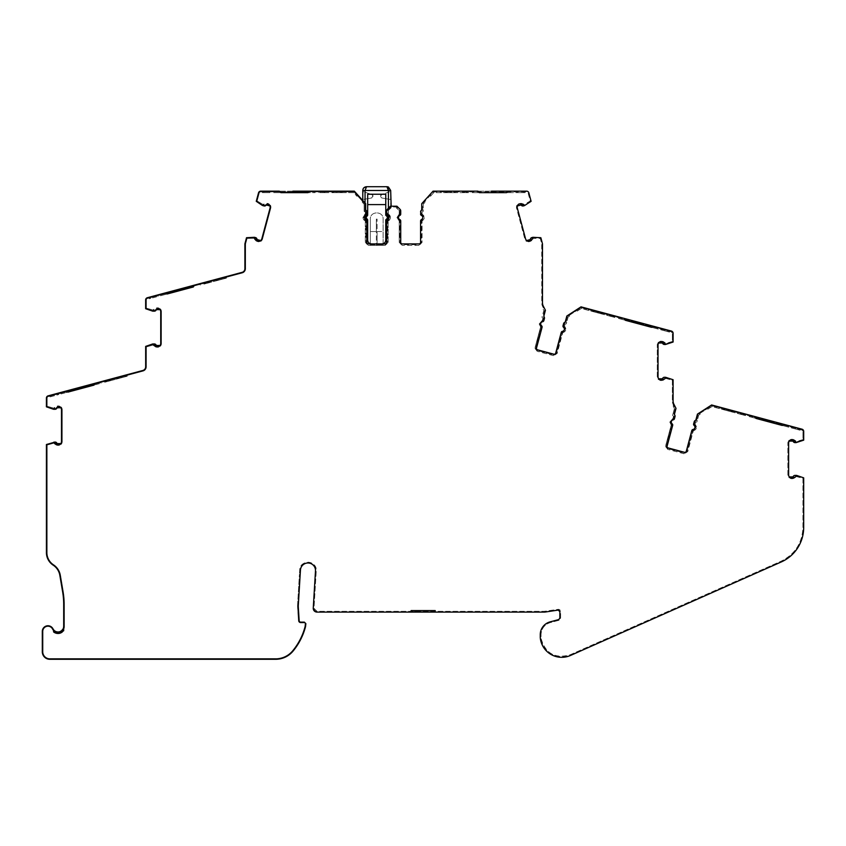 <?xml version="1.0" encoding="UTF-8"?>
<svg xmlns="http://www.w3.org/2000/svg" width="846" height="846" viewBox="0 0 846 846"><rect width="100%" height="100%" fill="white"/><g stroke="black" fill="none" stroke-linecap="round" stroke-linejoin="round"><path stroke-width="0.63" stroke-dasharray="4.23 3.17" d="M388.409 190.477L390.672 190.477L390.672 208.105L388.409 210.368L390.672 208.105L390.418 206.223L391.169 206.223L391.169 207.735L388.377 210.4L388.409 190.477L365.049 190.477L365.049 211.415A0.751 0.751 0 0 0 364.129 211.352L365.303 211.976L364.129 211.352L364.129 204.256L364.129 211.352L364.129 204.256L362.289 202.215L362.289 199.963L365.641 203.675L365.641 209.998L365.641 203.675L365.049 203.019L365.049 211.415L364.129 211.352L364.129 204.256L362.289 202.215L362.289 199.963L365.641 203.675L365.641 209.998A2.263 2.263 0 0 1 366.804 211.976L366.804 214.08A1.512 1.512 0 0 1 365.906 215.466A2.263 2.263 0 0 0 364.552 217.538A2.263 2.263 0 0 1 365.906 215.466A2.263 2.263 0 0 0 365.906 219.6A1.512 1.512 0 0 1 366.804 220.986L366.804 242.4A1.512 1.512 0 0 0 368.317 243.912A1.512 1.512 0 0 1 366.804 242.4A1.512 1.512 0 0 0 368.317 243.912L382.001 243.912C384.285 243.69 385.543 242.432 385.765 240.148L385.765 219.791L385.765 240.148A3.765 3.765 0 0 1 385.48 241.586M391.169 206.223L391.169 207.735L388.409 210.368L388.409 208.232L390.418 206.223L387.32 209.332L390.418 206.223L396.954 206.223L396.203 206.223L396.203 207.735L396.203 206.223L396.954 206.223L400.063 209.332A2.263 2.263 0 0 1 400.729 210.929L400.729 214.08A1.512 1.512 0 0 1 399.82 215.466A2.263 2.263 0 0 0 398.466 217.538A2.263 2.263 0 0 1 399.82 215.466A2.263 2.263 0 0 0 399.82 219.6A1.512 1.512 0 0 1 400.729 220.986L400.729 242.4A1.512 1.512 0 0 0 402.231 243.912A1.512 1.512 0 0 1 400.729 242.4A1.512 1.512 0 0 0 402.231 243.912L419.056 243.912A1.512 1.512 0 0 0 420.568 242.4A1.512 1.512 0 0 1 419.056 243.912A1.512 1.512 0 0 0 420.568 242.4L420.568 220.986A1.512 1.512 0 0 1 421.477 219.6A2.263 2.263 0 0 0 421.477 215.466A1.512 1.512 0 0 1 420.568 214.08L421.477 215.466A2.263 2.263 0 0 1 421.477 219.6A1.512 1.512 0 0 0 420.568 220.986M532.737 238.91L533.35 237.187L540.848 237.715L542.413 243.542A2.263 2.263 0 0 1 542.487 244.134L542.487 302.731A7.54 7.54 0 0 0 543.143 305.808L542.561 307.997L543.809 310.44L541.969 317.303L542.942 318.212L541.969 317.303L543.809 310.44L542.561 307.997L543.143 305.829L545.416 310.271L543.777 316.383A2.263 2.263 0 0 1 544.401 318.593L543.851 320.623A1.512 1.512 0 0 1 542.624 321.723A2.263 2.263 0 0 0 540.7 323.965A2.263 2.263 0 0 1 542.624 321.723A2.263 2.263 0 0 0 541.546 325.731A1.512 1.512 0 0 1 542.064 327.296L536.523 347.992A1.512 1.512 0 0 0 536.47 348.372A1.512 1.512 0 0 1 536.523 347.992A1.512 1.512 0 0 0 537.591 349.832L553.844 354.188A1.512 1.512 0 0 0 555.695 353.12L561.236 332.436A1.512 1.512 0 0 1 562.463 331.336L562.442 331.336M562.971 326.154A1.512 1.512 0 0 1 563.024 325.763A1.512 1.512 0 0 0 563.542 327.328A1.512 1.512 0 0 1 562.971 326.154L563.542 327.328A2.263 2.263 0 0 1 562.463 331.336L561.236 332.436A1.512 1.512 0 0 1 562.463 331.336A2.263 2.263 0 0 0 563.542 327.328M663.994 379.029L665.971 377.274L673.088 379.717L673.088 400.856A7.54 7.54 0 0 0 673.744 403.923L673.152 406.112L674.41 408.555L672.57 415.418L673.543 416.327L672.57 415.418L674.41 408.555L673.152 406.112L673.733 403.944L676.017 408.385L674.378 414.498A2.263 2.263 0 0 1 675.002 416.718L674.452 418.749A1.512 1.512 0 0 1 673.226 419.849A2.263 2.263 0 0 0 671.301 422.08A2.263 2.263 0 0 1 673.226 419.849A2.263 2.263 0 0 0 672.147 423.846A1.512 1.512 0 0 1 672.665 425.422L667.124 446.106A1.512 1.512 0 0 0 667.071 446.498A1.512 1.512 0 0 1 667.124 446.106A1.512 1.512 0 0 0 668.192 447.946L684.446 452.303A1.512 1.512 0 0 0 686.286 451.235L691.827 430.551A1.512 1.512 0 0 1 693.064 429.451L693.043 429.451M693.572 424.269A1.512 1.512 0 0 1 693.625 423.878A1.512 1.512 0 0 0 694.132 425.453A1.512 1.512 0 0 1 693.572 424.269L694.132 425.453A2.263 2.263 0 0 1 693.064 429.451L691.827 430.551A1.512 1.512 0 0 1 693.064 429.451A2.263 2.263 0 0 0 694.132 425.453M792.565 439.592L791.232 439.592A3.765 3.765 0 0 0 788.631 443.177L788.631 474.828A3.765 3.765 0 0 0 789.255 476.901L792.565 476.901A0.751 0.751 0 0 0 793.241 476.478A1.956 1.956 0 0 1 794.986 475.389L803.689 477.842L803.689 527.523A37.679 37.679 0 0 1 781.281 561.956L570.479 655.47A21.562 21.562 0 0 1 540.383 638.741A13.219 13.219 0 0 1 540.256 636.911L540.256 634.648A13.219 13.219 0 0 1 550.059 621.884L558.741 619.558L559.851 618.098L559.851 611.584L558.127 610.093L545.332 612.018A7.54 7.54 0 0 1 544.211 612.102L317.007 612.102A3.765 3.765 0 0 1 313.253 608.105L315.484 570.976A7.54 7.54 0 0 0 308.198 562.992A7.54 7.54 0 0 0 300.446 570.067L298.31 605.355A15.069 15.069 0 0 0 298.321 607.217L299.167 620.721A1.512 1.512 0 0 0 300.668 622.138L304.359 622.138L305.861 623.65L305.543 626.569A63.313 63.313 0 0 1 293.086 651.06A22.609 22.609 0 0 1 275.637 659.298L49.84 659.298A7.54 7.54 0 0 1 42.3 651.758L42.3 631.412A5.658 5.658 0 0 1 53.002 628.864A5.658 5.658 0 0 0 59.929 631.645M66.062 391.042L67.913 392.11L60.997 393.972L60.605 392.512L66.062 391.042M65.364 391.233L60.605 392.512M60.997 393.972L67.913 392.11M122.141 377.58L127.238 376.216L122.141 377.58L121.75 376.121L125.938 375L120.841 376.364L125.356 375.159L125.747 376.618L121.232 377.824L120.841 376.364M126.847 374.757L127.238 376.216L126.847 374.757L127.238 376.216L126.847 374.757L117.721 377.21L118.112 378.659L127.238 376.216L118.112 378.659L117.721 377.21L118.112 378.659L108.351 381.282L118.112 378.659L117.721 377.21L107.96 379.822L108.351 381.282L107.96 379.822L108.351 381.282L106.131 381.874L105.739 380.414L104.28 380.806L105.739 380.414L106.131 381.874L104.671 382.265L108.351 381.282L107.96 379.822L105.739 380.414L121.75 376.121M165.298 292.928L159.831 294.387L160.222 295.846L167.138 293.996L160.222 295.846M221.377 279.466L226.474 278.101L221.377 279.466L220.986 278.006L225.48 276.801L220.986 278.006M315.124 192.666L315.124 191.154L309.477 191.154L307.965 192.666L315.124 192.666L273.681 192.666L273.681 191.154L279.328 191.154M273.681 192.666L280.84 192.666M341.128 192.666L353.649 192.666L356.959 196.314L353.649 192.666L341.128 192.666L341.128 191.154L348.615 191.154M356.959 196.314L356.959 194.072L354.315 191.154L341.128 191.154M336.983 192.666L342.26 192.666L336.983 192.666L336.983 191.154L341.636 191.154L336.983 191.154M430.424 196.325L433.723 192.666L446.244 192.666L433.723 192.666L430.424 196.325L430.424 194.072L433.057 191.154L430.424 194.072M446.244 192.666L446.244 191.154M472.248 192.666L479.407 192.666L472.248 192.666L472.248 191.154L477.905 191.154M520.205 203.653L518.915 203.992A3.765 3.765 0 0 0 517.329 208.127L525.525 238.699A3.765 3.765 0 0 0 528.962 241.491L530.252 241.142M577.131 311.159L581.276 308.483L593.363 311.719L581.276 308.483L577.131 311.159L577.712 308.991L581.022 306.855L577.712 308.991M593.363 311.719L593.755 310.271M618.479 318.456L625.395 320.306L618.479 318.456L618.87 316.996L620.255 317.366M707.732 409.274L711.877 406.598L723.965 409.834L711.877 406.598L707.732 409.274L708.313 407.106L711.613 404.97L708.313 407.106M723.965 409.834L724.356 408.385M749.08 416.57L755.996 418.421L749.08 416.57L749.471 415.111M675.076 416.126A2.263 2.263 0 0 1 675.002 416.718L674.452 418.749L675.002 416.718A2.263 2.263 0 0 0 674.378 414.498L676.017 408.385L674.378 414.498M544.475 318.011A2.263 2.263 0 0 1 544.401 318.593L543.851 320.623L544.401 318.593A2.263 2.263 0 0 0 543.777 316.383L545.416 310.271L543.777 316.383M365.599 214.768L363.791 217.538A3.014 3.014 0 0 1 365.599 214.768L366.054 211.976L364.88 210.506L364.88 203.96L353.988 191.905L260.727 191.905A1.512 1.512 0 0 0 259.267 193.025L257.131 200.988L264.238 205.208A1.206 1.206 0 0 0 265.454 204.838A1.512 1.512 0 0 1 266.976 204.383L270.54 205.335A4.526 4.526 0 0 1 270.773 208.328L262.588 238.9A4.526 4.526 0 0 1 260.885 241.374L257.321 240.412A1.512 1.512 0 0 1 256.232 239.249A1.206 1.206 0 0 0 255.365 238.329L247.117 238.424L245.689 243.743A1.512 1.512 0 0 0 245.647 244.134L245.647 268.711A4.526 4.526 0 0 1 242.294 273.078L147.511 298.469A1.512 1.512 0 0 0 146.4 299.928L146.4 308.177L154.353 310.408A1.206 1.206 0 0 0 155.431 309.742A1.512 1.512 0 0 1 156.785 308.896L160.476 308.896A4.526 4.526 0 0 1 161.47 311.73L161.47 343.381A4.526 4.526 0 0 1 160.476 346.204L156.785 346.204A1.512 1.512 0 0 1 155.431 345.369A1.206 1.206 0 0 0 154.353 344.692L146.411 346.923L146.411 366.826A4.526 4.526 0 0 1 143.059 371.193L48.285 396.594A1.512 1.512 0 0 0 47.165 398.043L47.165 406.292L55.127 408.533A1.206 1.206 0 0 0 56.206 407.857A1.512 1.512 0 0 1 57.549 407.021L61.25 407.021A4.526 4.526 0 0 1 62.244 409.845L62.244 441.496A4.526 4.526 0 0 1 61.25 444.33L57.549 444.33A1.512 1.512 0 0 1 56.206 443.484A1.206 1.206 0 0 0 55.127 442.818L47.186 445.049L47.186 552.597A14.319 14.319 0 0 0 53.647 564.578A15.831 15.831 0 0 1 60.584 575.174L63.387 591.809A76.119 76.119 0 0 1 64.455 604.478L64.455 626.315C64.529 628.906 63.101 630.926 60.182 632.353A6.408 6.408 0 0 1 52.325 629.202A4.896 4.896 0 0 0 43.051 631.412L43.051 651.758A6.779 6.779 0 0 0 49.84 658.537L275.637 658.537A21.859 21.859 0 0 0 292.505 650.585A62.551 62.551 0 0 0 304.803 626.431L305.11 623.724A0.751 0.751 0 0 0 304.359 622.889L300.668 622.889A2.263 2.263 0 0 1 298.416 620.774L297.57 607.259A15.831 15.831 0 0 1 297.559 605.313L298.416 620.774A2.263 2.263 0 0 0 300.668 622.889L304.359 622.889A0.751 0.751 0 0 1 305.11 623.724L304.803 626.431A62.551 62.551 0 0 1 292.505 650.585A21.859 21.859 0 0 1 275.637 658.537L49.84 658.537A6.779 6.779 0 0 1 43.051 651.758L43.051 631.412A4.896 4.896 0 0 1 52.325 629.202A6.408 6.408 0 0 0 60.182 632.353C63.101 630.926 64.529 628.906 64.455 626.315L64.455 604.478A76.119 76.119 0 0 0 63.387 591.809L60.584 575.174A15.831 15.831 0 0 0 53.647 564.578A14.319 14.319 0 0 1 47.186 552.597L47.186 445.049L55.127 442.818A1.206 1.206 0 0 1 56.206 443.484A1.512 1.512 0 0 0 57.549 444.33L61.25 444.33A4.526 4.526 0 0 0 62.244 441.496L62.244 409.845A4.526 4.526 0 0 0 61.25 407.021L57.549 407.021A1.512 1.512 0 0 0 56.206 407.857A1.206 1.206 0 0 1 55.127 408.533L47.165 406.292L47.165 398.043A1.512 1.512 0 0 1 48.285 396.594L143.059 371.193A4.526 4.526 0 0 0 146.411 366.826L146.411 346.923L154.353 344.692A1.206 1.206 0 0 1 155.431 345.369A1.512 1.512 0 0 0 156.785 346.204L160.476 346.204A4.526 4.526 0 0 0 161.47 343.381L161.47 311.73A4.526 4.526 0 0 0 160.476 308.896L156.785 308.896A1.512 1.512 0 0 0 155.431 309.742A1.206 1.206 0 0 1 154.353 310.408L146.4 308.177L146.4 299.928A1.512 1.512 0 0 1 147.511 298.469L242.294 273.078A4.526 4.526 0 0 0 245.647 268.711L245.647 244.134A1.512 1.512 0 0 1 245.689 243.743L247.117 238.424L255.365 238.329A1.206 1.206 0 0 1 256.232 239.249A1.512 1.512 0 0 0 257.321 240.412L260.885 241.374A4.526 4.526 0 0 0 262.588 238.9L270.773 208.328A4.526 4.526 0 0 0 270.54 205.335L266.976 204.383A1.512 1.512 0 0 0 265.454 204.838A1.206 1.206 0 0 1 264.238 205.208L257.131 200.988L259.267 193.025A1.512 1.512 0 0 1 260.727 191.905L353.988 191.905L364.88 203.96L364.88 210.506A1.512 1.512 0 0 1 366.054 211.976L366.054 214.08A0.751 0.751 0 0 1 365.599 214.768M399.524 214.768L397.715 217.538A3.014 3.014 0 0 1 399.524 214.768L399.968 210.929L396.647 206.984L390.736 206.984L387.405 210.929L387.859 214.768A3.014 3.014 0 0 1 387.859 220.298L387.405 242.4A2.263 2.263 0 0 1 385.142 244.663L368.317 244.663A2.263 2.263 0 0 1 366.054 242.4L365.599 220.298A3.014 3.014 0 0 1 363.791 217.538L365.599 220.298A0.751 0.751 0 0 1 366.054 220.986L366.054 242.4L368.317 244.663L385.142 244.663L387.405 242.4L387.405 220.986A0.751 0.751 0 0 1 387.859 220.298C390.228 218.458 390.228 216.608 387.859 214.768A0.751 0.751 0 0 1 387.405 214.08L387.405 210.929A1.512 1.512 0 0 1 387.849 209.871L390.736 206.984L396.647 206.984L399.534 209.871A1.512 1.512 0 0 1 399.968 210.929L399.968 214.08A0.751 0.751 0 0 1 399.524 214.768M516.832 205.335L516.451 207.154A4.526 4.526 0 0 1 516.832 205.335L520.396 204.383A1.512 1.512 0 0 1 521.919 204.838L524.541 204.838L530.241 200.988L528.105 193.025L526.656 191.905L433.395 191.905L422.492 203.96L422.492 210.506L421.319 211.976L421.773 214.768A3.014 3.014 0 0 1 421.773 220.298L421.319 242.4A2.263 2.263 0 0 1 419.056 244.663L402.231 244.663A2.263 2.263 0 0 1 399.968 242.4L399.524 220.298A3.014 3.014 0 0 1 397.715 217.538L399.524 220.298A0.751 0.751 0 0 1 399.968 220.986L399.968 242.4L402.231 244.663L419.056 244.663L421.319 242.4L421.319 220.986A0.751 0.751 0 0 1 421.773 220.298C424.142 218.458 424.142 216.608 421.773 214.768A0.751 0.751 0 0 1 421.319 214.08L421.319 211.976A1.512 1.512 0 0 1 422.492 210.506L422.492 203.96L433.395 191.905L526.656 191.905A1.512 1.512 0 0 1 528.105 193.025L530.241 200.988L523.135 205.208A1.206 1.206 0 0 1 521.919 204.838L520.396 204.383L516.832 205.335M542.508 320.983L539.949 323.965A3.014 3.014 0 0 1 542.508 320.983L543.671 318.403L542.921 316.679L544.613 310.355L542.349 305.861A8.291 8.291 0 0 1 541.736 302.731L541.683 243.743L540.256 238.424L533.424 237.948L531.14 239.249A1.512 1.512 0 0 1 530.051 240.412L526.487 241.374A4.526 4.526 0 0 1 524.795 238.9L516.599 208.328A4.526 4.526 0 0 1 516.451 207.154L524.795 238.9L526.487 241.374L530.051 240.412L531.14 239.249A1.206 1.206 0 0 1 532.007 238.329L540.256 238.424L541.683 243.743A1.512 1.512 0 0 1 541.736 244.134L541.736 302.731L542.339 305.914L544.613 310.355L542.921 316.679A1.512 1.512 0 0 1 543.671 318.403L543.121 320.433A0.751 0.751 0 0 1 542.508 320.983M535.793 347.791L535.719 348.372A2.263 2.263 0 0 1 535.793 347.791L541.08 326.323A3.014 3.014 0 0 1 539.949 323.965L541.08 326.323A0.751 0.751 0 0 1 541.334 327.106L535.793 347.791M563.722 326.154A0.751 0.751 0 0 0 564.007 326.746A3.014 3.014 0 0 1 562.579 332.076L556.414 353.321A2.263 2.263 0 0 1 553.654 354.918L537.39 350.561A2.263 2.263 0 0 1 535.719 348.372L537.39 350.561L553.654 354.918L556.414 353.321L561.966 332.626A0.751 0.751 0 0 1 562.579 332.076C565.35 330.913 565.826 329.136 564.007 326.746L563.753 325.953A0.751 0.751 0 0 0 563.722 326.154M658.273 342.228L657.279 345.062A4.526 4.526 0 0 1 658.273 342.228L661.963 342.228A1.512 1.512 0 0 1 663.317 343.074L665.855 343.74L672.348 341.509L672.348 333.261L671.227 331.801L581.149 307.669L567.497 316.489L565.805 322.812L564.293 323.933L563.753 325.953L564.293 323.933A1.512 1.512 0 0 1 565.805 322.812L567.497 316.489L581.149 307.669L671.227 331.801A1.512 1.512 0 0 1 672.348 333.261L672.348 341.509L664.396 343.74A1.206 1.206 0 0 1 663.317 343.074L661.963 342.228L658.273 342.228M673.109 419.098L670.54 422.08A3.014 3.014 0 0 1 673.109 419.098L674.273 416.518L673.511 414.794L675.214 408.47L672.951 403.986A8.291 8.291 0 0 1 672.337 400.856L672.337 380.256L665.855 378.025L663.317 378.701A1.512 1.512 0 0 1 661.963 379.537L658.273 379.537A4.526 4.526 0 0 1 657.279 376.713L657.279 345.062L657.279 376.713L658.273 379.537L661.963 379.537L663.317 378.701A1.206 1.206 0 0 1 664.396 378.025L672.337 380.256L672.337 400.856L672.93 404.028L675.214 408.47L673.511 414.794A1.512 1.512 0 0 1 674.273 416.518L673.723 418.548A0.751 0.751 0 0 1 673.109 419.098M666.394 445.905L666.32 446.498A2.263 2.263 0 0 1 666.394 445.905L671.682 424.438A3.014 3.014 0 0 1 670.54 422.08L671.682 424.438A0.751 0.751 0 0 1 671.936 425.221L666.394 445.905M694.323 424.269A0.751 0.751 0 0 0 694.608 424.861A3.014 3.014 0 0 1 693.181 430.202L687.015 451.436A2.263 2.263 0 0 1 684.245 453.033L667.991 448.676A2.263 2.263 0 0 1 666.32 446.498L667.991 448.676L684.245 453.033L687.015 451.436L692.557 430.751A0.751 0.751 0 0 1 693.181 430.202C695.941 429.028 696.417 427.251 694.608 424.861L694.344 424.079A0.751 0.751 0 0 0 694.323 424.269M788.863 440.354L787.869 443.177A4.526 4.526 0 0 1 788.863 440.354L792.565 440.354A1.512 1.512 0 0 1 793.918 441.189L796.446 441.866L802.949 439.624L802.949 431.375L801.828 429.927L711.75 405.784L698.098 414.603L696.406 420.927L694.894 422.048L694.344 424.079L694.894 422.048A1.512 1.512 0 0 1 696.406 420.927L698.098 414.603L711.75 405.784L801.828 429.927A1.512 1.512 0 0 1 802.949 431.375L802.949 439.624L794.986 441.866A1.206 1.206 0 0 1 793.918 441.189L792.565 440.354L788.863 440.354M313.993 608.327A3.014 3.014 0 0 0 317.007 611.341L544.211 611.341L558.011 609.353A2.263 2.263 0 0 1 560.612 611.584L560.612 618.098A2.263 2.263 0 0 1 558.931 620.287L550.249 622.614C544.464 624.549 541.387 628.557 541.017 634.648L541.133 638.635C545.511 653.567 555.188 658.939 570.172 654.772L780.974 561.268C794.944 554.342 802.262 543.09 802.928 527.523L802.928 478.381L796.446 476.15L793.918 476.816A1.512 1.512 0 0 1 792.565 477.652L788.863 477.652A4.526 4.526 0 0 1 787.869 474.828L787.869 443.177L787.869 474.828L788.863 477.652L792.565 477.652L793.918 476.816A1.206 1.206 0 0 1 794.986 476.15L802.928 478.381L802.928 527.523A36.928 36.928 0 0 1 780.974 561.268L570.172 654.772A20.801 20.801 0 0 1 541.133 638.635A12.468 12.468 0 0 1 541.017 636.911L541.017 634.648A12.468 12.468 0 0 1 550.249 622.614L558.931 620.287L560.612 618.098L560.612 611.584L558.011 609.353L545.215 611.267A6.779 6.779 0 0 1 544.211 611.341L317.007 611.341L313.993 608.327L316.245 571.018C317.398 560.369 299.812 559.322 299.695 570.024L299.431 574.328L299.695 570.024A8.291 8.291 0 0 1 308.462 562.241A8.291 8.291 0 0 1 316.245 571.018L314.003 608.147A3.014 3.014 0 0 0 313.993 608.327M365.049 218.955A2.263 2.263 0 0 0 365.906 219.6A2.263 2.263 0 0 1 364.552 217.538A2.263 2.263 0 0 0 365.049 218.955L365.049 220.869A3.765 3.765 0 0 1 363.04 217.538L365.303 220.986L365.049 214.197L363.04 217.538A3.765 3.765 0 0 1 365.049 214.197L363.04 217.538L365.049 214.197L365.049 216.111M121.232 377.824L126.329 376.459L125.938 375L125.356 375.159L125.747 376.618L126.329 376.459L117.467 378.839L117.319 378.025A0.751 0.751 0 0 1 117.869 377.168C120.174 376.544 120.174 376.544 117.869 377.168L117.319 378.025L117.869 377.168A0.751 0.751 0 0 0 117.319 378.025L117.372 378.278A0.751 0.603 170 0 1 117.562 377.771L117.7 378.638L117.562 377.771A0.751 0.603 -10 0 0 117.372 378.278L117.467 378.839L117.372 378.278L117.467 378.839L126.329 376.459L125.938 375L126.329 376.459L125.938 375L117.869 377.168M109.346 381.007L110.181 380.785L109.346 381.007L110.181 380.785L109.832 379.843A0.751 0.603 -20 0 1 110.244 380.182L109.832 379.843A0.751 0.603 -20 0 1 110.244 380.182L110.16 379.939A0.751 0.751 0 0 0 109.261 379.473C106.956 380.087 106.956 380.087 109.261 379.473L110.16 379.939A0.751 0.751 0 0 0 109.261 379.473L105.19 380.563L105.581 382.022L105.19 380.563M217.105 279.043C219.4 278.429 219.4 278.429 217.105 279.043L216.936 280.512L217.771 280.29L216.936 280.512L216.788 279.656A0.751 0.603 -10 0 0 216.597 280.153L216.692 280.713L216.597 280.153A0.751 0.603 170 0 1 216.788 279.656L217.105 279.043A0.751 0.751 0 0 0 216.555 279.91L216.957 280.65L217.105 279.043L216.555 279.91A0.751 0.751 0 0 1 217.094 279.043L224.074 277.181L224.465 278.63L216.692 280.713L225.565 278.345L225.173 276.885L225.565 278.345L224.465 278.63L224.074 277.181L225.173 276.885L220.076 278.249L224.592 277.044L224.973 278.493L220.468 279.709L220.076 278.249M220.468 279.709L225.565 278.345L225.173 276.885L224.592 277.044L224.973 278.493L225.565 278.345L225.173 276.885L216.946 279.085L217.337 280.544L226.474 278.101L225.015 278.482L224.624 277.033L203.516 282.691L203.907 284.14L217.337 280.544L225.015 278.482L224.624 277.033L226.083 276.642L225.48 276.801L226.083 276.642L226.474 278.101L226.083 276.642M208.581 282.892L209.406 282.67L208.581 282.892L209.406 282.67L209.057 281.718A0.751 0.603 -20 0 1 209.48 282.067L209.057 281.718A0.751 0.603 -20 0 1 209.48 282.067L209.396 281.824A0.751 0.751 0 0 0 208.486 281.358C206.191 281.972 206.191 281.972 208.486 281.358L209.396 281.824A0.751 0.751 0 0 0 208.486 281.358L204.425 282.448L204.817 283.896L204.425 282.448M336.042 192.666L340.716 192.666L336.042 192.666L336.042 191.154M323.743 192.666L324.6 192.666L323.743 192.666L324.6 192.666L324.504 191.661A0.751 0.603 -5 0 1 324.822 192.095L324.504 191.661A0.751 0.603 -5 0 1 324.822 192.095L324.801 191.841A0.751 0.751 0 0 0 324.05 191.154L324.801 191.841A0.751 0.751 0 0 0 324.05 191.154L319.841 191.154L319.841 192.666L319.841 191.154L322.707 191.154L322.707 192.666L342.26 192.666L340.758 192.666L340.758 191.154L342.26 191.154L342.26 192.666L342.26 191.154L341.636 191.154L342.26 191.154L342.26 192.666L342.26 191.154L332.806 191.154L332.806 192.666L340.758 192.666L340.758 191.154L332.806 191.154L332.806 192.666L332.806 191.154L332.806 192.666L322.707 192.666L322.707 191.154L322.707 192.666L318.9 192.666L322.707 192.666L322.707 191.154L332.806 191.154L320.401 191.154L320.401 192.666L320.401 191.154L318.9 191.154L318.9 192.666L318.9 191.154M399.217 214.08L396.954 217.538L399.217 214.08L399.217 210.929L396.203 207.735L398.995 210.4L399.217 214.08M454.101 192.666L454.958 192.666L454.408 191.154C452.028 191.154 452.028 191.154 454.408 191.154C452.028 191.154 452.028 191.154 454.408 191.154L455.159 191.841A0.751 0.751 0 0 0 454.408 191.154L446.054 191.154L454.408 191.154L455.18 192.095A0.751 0.603 175 0 0 454.873 191.661L454.408 191.154A0.751 0.751 0 0 1 455.159 191.841L454.947 192.528L454.873 191.661A0.751 0.603 -5 0 1 455.18 192.095L454.101 192.666L454.947 192.528L452.589 191.154M535.063 347.6L540.615 326.905L539.188 323.965L542.402 320.232L539.188 323.965L540.615 326.905L535.063 347.6M600.956 313.75L602.151 313.485L600.956 313.75L601.792 313.982L601.643 312.375C599.349 311.762 599.349 311.762 601.643 312.375C599.349 311.762 599.349 311.762 601.643 312.375L593.575 310.218L601.643 312.375L602.151 313.485A0.751 0.603 -170 0 0 601.961 312.988L601.643 312.375M665.665 445.715L671.206 425.03L669.789 422.08L672.993 418.358L669.789 422.08L671.206 425.03L665.665 445.715M731.557 411.875L732.742 411.6L731.557 411.875L732.382 412.097L732.245 410.5C729.939 409.876 729.939 409.876 732.245 410.5C729.939 409.876 729.939 409.876 732.245 410.5L724.176 408.332L732.245 410.5L732.742 411.6A0.751 0.603 -170 0 0 732.551 411.103L732.245 410.5M387.447 217.538L385.765 219.791L387.447 217.538L385.765 215.275L385.765 194.242L385.765 215.275L387.447 217.538M257.131 241.142L258.411 241.491A3.765 3.765 0 0 0 260.716 240.539L257.522 239.682A0.751 0.751 0 0 1 256.973 239.101A1.956 1.956 0 0 0 255.566 237.599L254.445 237.726L255.492 239.397M371.457 193.977L372.959 195.479L370.611 193.977L371.457 193.977M380.499 195.479L382.011 193.977L380.499 196.484L380.499 195.479M372.959 196.484L372.959 195.479L371.722 197.964L372.959 196.484M382.847 193.977L384.137 193.745L382.847 193.977M370.611 193.977L369.321 193.745L370.611 193.977M381.747 197.964L380.499 196.484L381.747 197.964L389.541 199.339L381.747 197.964M363.917 199.339L371.722 197.964L363.917 199.339M369.321 193.745L363.917 191.778L369.321 193.745M367.672 204.595L367.672 215.275L367.672 204.595L385.765 204.595M362.786 200.523L362.786 190.477L363.843 187.865M794.584 440.861L795.547 441.104L796.118 442.617L794.986 442.617A1.956 1.956 0 0 1 793.241 441.527A0.751 0.751 0 0 0 792.565 441.104L789.255 441.104M663.994 342.736L664.945 342.99L665.527 344.491L664.396 344.491A1.956 1.956 0 0 1 662.64 343.402A0.751 0.751 0 0 0 661.963 342.99L658.653 342.99A3.765 3.765 0 0 0 658.029 345.062L658.029 376.713A3.765 3.765 0 0 0 660.631 380.288L661.371 380.288M532.589 238.953L531.88 239.397M522.49 204.341L524.858 205.525L531.108 201.316L528.835 192.835A2.263 2.263 0 0 0 526.656 191.154L433.057 191.154L421.742 203.675L421.742 209.998L421.742 203.675L425.094 199.963L421.742 203.675L421.742 209.998A2.263 2.263 0 0 0 420.568 211.976L420.568 214.08L420.568 211.976A2.263 2.263 0 0 1 421.742 209.998M389.541 191.778L384.137 193.745L389.541 191.778M362.786 190.477L365.049 190.477L366.561 186.702L386.908 186.702L387.954 187.77M362.786 191.778L363.917 191.778L362.786 191.778L362.786 199.339L362.786 191.778M263.899 204.341L262.958 205.641L264.047 205.938A1.956 1.956 0 0 0 266.025 205.335A0.751 0.751 0 0 1 266.786 205.102L269.98 205.969A3.765 3.765 0 0 0 268.457 203.992L267.177 203.653M153.803 309.657L152.766 311.169L145.649 308.716L145.649 299.928A2.263 2.263 0 0 1 147.32 297.739L242.093 272.349A3.765 3.765 0 0 0 244.885 268.711L244.885 244.134A2.263 2.263 0 0 1 244.97 243.542L246.524 237.715L254.466 237.303M54.567 407.772L53.541 409.284L46.414 406.831L46.414 398.043A2.263 2.263 0 0 1 48.095 395.865L142.868 370.463A3.765 3.765 0 0 0 145.66 366.826L145.66 346.395L154.353 343.941A1.956 1.956 0 0 1 156.108 345.031A0.751 0.751 0 0 0 156.785 345.454L160.095 345.454A3.765 3.765 0 0 0 160.719 343.381L160.719 311.73A3.765 3.765 0 0 0 158.117 308.145L156.785 308.145M388.377 210.4L388.409 214.197C391.074 216.428 391.074 218.649 388.409 220.869L388.155 220.986C391.127 218.68 391.127 216.386 388.155 214.08L388.377 210.4M388.155 242.4L388.155 220.986L388.155 242.4L385.142 245.414L388.155 242.4M368.317 245.414L385.142 245.414L368.317 245.414L365.303 242.4L368.317 245.414M365.303 220.986L365.303 242.4L365.303 220.986M365.303 211.976L365.303 214.08L365.303 211.976M367.672 194.242L385.765 194.242M388.409 218.955A2.263 2.263 0 0 0 388.409 216.111L388.409 220.869C391.074 218.638 391.074 216.417 388.409 214.197A3.765 3.765 0 0 1 388.409 220.869L388.409 218.955A2.263 2.263 0 0 1 387.553 219.6A1.512 1.512 0 0 0 386.654 220.986L386.654 242.4A1.512 1.512 0 0 1 385.142 243.912A1.512 1.512 0 0 0 386.654 242.4L386.654 220.986A1.512 1.512 0 0 1 387.553 219.6A2.263 2.263 0 0 0 387.553 215.466A1.512 1.512 0 0 1 386.654 214.08L387.553 215.466C389.34 216.84 389.34 218.226 387.553 219.6L386.654 220.986L386.654 242.4A1.512 1.512 0 0 1 385.142 243.912L371.447 243.912C369.163 243.69 367.904 242.432 367.672 240.148L367.672 219.791C365.483 218.289 365.483 216.777 367.672 215.275C365.483 216.788 365.483 218.289 367.672 219.791L367.672 240.148C367.904 242.411 369.163 243.669 371.447 243.912L382.001 243.912C384.285 243.69 385.543 242.432 385.765 240.148M795.547 476.901L794.584 477.144M740.853 412.806L739.668 414.043L739.954 413.271L740.81 414.212L739.933 414.117L740.282 413.176A0.751 0.603 20 0 0 739.869 413.514L740.282 413.176A0.751 0.603 20 0 0 739.869 413.514L739.954 413.271A0.751 0.751 0 0 1 740.853 412.806C743.158 413.419 743.158 413.419 740.853 412.806L739.954 413.271A0.751 0.751 0 0 1 740.853 412.806L744.924 413.895L744.533 415.354L744.924 413.895M730.489 410.024L731.579 411.748L732.414 411.97L732.551 411.103A0.751 0.603 10 0 1 732.742 411.6L732.795 411.357M724.176 408.332L724.758 408.491C730.711 410.088 730.711 410.088 724.758 408.491C730.711 410.088 730.711 410.088 724.758 408.491L724.366 409.95C730.32 411.547 730.32 411.547 724.366 409.95C730.32 411.547 730.32 411.547 724.366 409.95L723.785 409.792L724.176 408.332L724.758 408.491L724.366 409.95L723.785 409.792L732.647 412.161L732.742 411.6L732.647 412.161L723.785 409.792L724.176 408.332M696.914 421.943L695.624 422.239L696.914 421.943L698.754 415.079L701.059 413.588L698.754 415.079L696.914 421.943M695.624 422.239L695.074 424.269L695.624 422.239M672.993 418.358L673.543 416.327L672.993 418.358M610.262 314.691L609.078 315.928L609.353 315.156L610.209 316.097L609.332 316.002L609.691 315.05A0.751 0.603 20 0 0 609.268 315.399L609.691 315.05A0.751 0.603 20 0 0 609.268 315.399L609.353 315.156A0.751 0.751 0 0 1 610.262 314.691C612.557 315.304 612.557 315.304 610.262 314.691L609.353 315.156A0.751 0.751 0 0 1 610.262 314.691L614.323 315.78L613.932 317.229L614.323 315.78M599.888 311.91L600.977 313.623L601.813 313.845L601.961 312.988A0.751 0.603 10 0 1 602.151 313.485L602.193 313.242M593.575 310.218L594.156 310.376C600.121 311.973 600.121 311.973 594.156 310.376C600.121 311.973 600.121 311.973 594.156 310.376L593.765 311.825C599.729 313.422 599.729 313.422 593.765 311.825C599.729 313.422 599.729 313.422 593.765 311.825L593.183 311.677L593.575 310.218L594.156 310.376L593.765 311.825L593.183 311.677L602.045 314.046L602.151 313.485L602.045 314.046L593.183 311.677L593.575 310.218M566.312 323.828L565.022 324.124L566.312 323.828L568.152 316.964L570.458 315.473L568.152 316.964L566.312 323.828M565.022 324.124L564.472 326.154L565.022 324.124M542.402 320.232L542.942 318.212L542.402 320.232M532.906 237.303L531.817 237.599A1.956 1.956 0 0 0 530.4 239.101A0.751 0.751 0 0 1 529.86 239.682L526.667 240.539M462.783 192.528L462.868 191.661A0.751 0.603 5 0 0 462.561 192.095L462.868 191.661A0.751 0.603 5 0 0 462.561 192.095L462.582 191.841A0.751 0.751 0 0 1 463.333 191.154C465.712 191.154 465.712 191.154 463.333 191.154C465.712 191.154 465.712 191.154 463.333 191.154L462.582 191.841A0.751 0.751 0 0 1 463.333 191.154L467.542 191.154L463.333 191.154L462.508 192.666L462.561 192.095L462.508 192.666L467.542 192.666L467.542 191.154L467.542 192.666L462.508 192.666L462.582 191.841L462.508 192.666L463.65 192.528L462.783 192.528M445.736 191.154L445.736 192.666L445.736 191.154L445.112 191.154L446.625 191.154L446.625 192.666L446.054 192.666L447.185 192.666L446.054 192.666L446.054 191.154L446.054 192.666L446.054 191.154L446.656 191.154C452.832 191.154 452.832 191.154 446.656 191.154C452.832 191.154 452.832 191.154 446.656 191.154L445.112 191.154L445.112 192.666L450.389 192.666L446.625 192.666C452.832 192.666 452.832 192.666 446.656 192.666C452.832 192.666 452.832 192.666 446.656 192.666L446.054 192.666L446.054 191.154L454.566 191.154L454.566 192.666L468.483 192.666L464.676 192.666L464.676 191.154L464.676 192.666L454.566 192.666L454.566 191.154L446.625 191.154L446.656 192.666L454.566 192.666L445.112 192.666L445.112 191.154L450.389 191.154L450.389 192.666M517.392 205.969L520.597 205.102A0.751 0.751 0 0 1 521.358 205.335A1.956 1.956 0 0 0 523.336 205.938L524.425 205.641M423.243 211.352L422.08 211.976L423.243 211.352L423.243 204.256L425.094 202.215L423.243 204.256L423.243 211.352M422.08 211.976L422.08 214.08L422.08 211.976M390.672 199.339L389.541 199.339L390.672 199.339L390.672 191.778L390.672 199.339M322.231 191.154L324.875 192.666L324.05 191.154M332.214 191.841A0.751 0.751 0 0 1 332.964 191.154L332.214 191.841L332.964 191.154A0.751 0.751 0 0 0 332.214 191.841L332.192 192.095A0.751 0.603 -175 0 1 332.51 191.661L332.425 192.528L332.51 191.661A0.751 0.603 5 0 0 332.192 192.095L332.214 191.841M332.964 191.154L340.187 191.154L340.187 192.666L340.187 191.154L341.319 191.154L341.319 192.666L341.319 191.154L341.319 192.666L332.14 192.666L332.192 192.095L332.14 192.666L341.319 192.666L341.319 191.154M356.959 194.072L354.315 191.154L260.727 191.154A2.263 2.263 0 0 0 258.538 192.835L256.264 201.316L262.958 205.641M206.731 281.824L208.539 282.765L209.48 282.067L209.406 282.67L208.486 281.358M160.095 309.657L156.785 309.657A0.751 0.751 0 0 0 156.108 310.07A1.956 1.956 0 0 1 154.353 311.169L153.221 311.169M154.755 345.697L154.025 345.443M107.495 379.949L110.445 380.721L109.261 379.473M57.549 445.081L58.882 445.081A3.765 3.765 0 0 0 61.483 441.496L61.483 409.845A3.765 3.765 0 0 0 60.859 407.772L57.549 407.772A0.751 0.751 0 0 0 56.872 408.195A1.956 1.956 0 0 1 55.127 409.284L53.996 409.284M739.668 414.043L744.533 415.354L739.668 414.043M695.814 420.24A2.263 2.263 0 0 0 694.164 421.847L693.625 423.878L694.164 421.847A2.263 2.263 0 0 1 695.814 420.24L697.442 414.128L695.814 420.24L697.442 414.128L701.641 411.42L701.059 413.588L701.641 411.42L697.442 414.128L711.613 404.97L802.029 429.197A2.263 2.263 0 0 1 803.7 431.375L803.7 440.163L796.118 442.617M693.286 430.942C696.744 429.482 697.347 427.262 695.074 424.269C697.347 427.262 696.744 429.482 693.286 430.942L687.745 451.627L684.054 453.763L687.745 451.627L693.286 430.942M665.559 446.498L667.801 449.406L665.559 446.498M609.078 315.928L613.932 317.229L609.078 315.928M563.563 323.722L563.563 323.732A2.263 2.263 0 0 1 565.213 322.125L566.852 316.013L565.213 322.125L566.852 316.013L571.039 313.306L570.458 315.473L571.039 313.306L566.852 316.013L581.022 306.855L671.428 331.072A2.263 2.263 0 0 1 673.099 333.261L673.099 342.038L665.527 344.491M562.685 332.827C566.154 331.368 566.746 329.147 564.472 326.154C566.746 329.147 566.154 331.368 562.685 332.827L557.144 353.512L553.453 355.648L557.144 353.512L562.685 332.827M534.968 348.372L537.199 351.291L534.968 348.372M447.185 192.666L455.233 192.666L455.18 192.095L455.233 192.666L447.185 192.666L447.185 191.154L447.185 192.666M422.08 220.986C425.041 218.68 425.041 216.386 422.08 214.08C425.041 216.386 425.041 218.68 422.08 220.986L422.08 242.4L419.056 245.414L422.08 242.4L422.08 220.986M396.954 217.538L399.217 220.986L396.954 217.538M399.217 242.4L402.231 245.414L399.217 242.4L399.217 220.986L399.217 242.4M324.801 191.841L324.875 192.666L319.841 192.666L324.875 192.666L324.801 191.841M341.319 192.666L340.716 192.666L341.319 192.666M209.396 281.824L209.671 282.596L204.817 283.896L209.671 282.596L209.396 281.824M110.16 379.939L110.445 380.721L105.581 382.022L110.445 380.721L110.16 379.939M297.559 605.313L299.431 574.328L297.559 605.313M388.409 216.111A2.263 2.263 0 0 0 387.553 215.466A1.512 1.512 0 0 1 386.654 214.08L386.654 210.929A2.263 2.263 0 0 1 387.32 209.332L386.654 212.135M371.447 243.912L368.317 243.912L371.447 243.912A3.765 3.765 0 0 1 369.998 243.627M419.056 245.414L402.231 245.414L419.056 245.414M425.094 202.215L425.094 199.963L425.094 202.215M422.461 216.29L422.799 217.179M422.831 217.538L422.704 218.279M399.82 219.6A2.263 2.263 0 0 1 398.466 217.538A2.263 2.263 0 0 0 399.82 219.6A1.512 1.512 0 0 1 400.729 220.986A1.512 1.512 0 0 0 399.82 219.6M400.729 210.929A2.263 2.263 0 0 0 400.063 209.332L396.954 206.223L400.063 209.332A2.263 2.263 0 0 1 400.729 210.929L400.729 214.08A1.512 1.512 0 0 1 399.82 215.466A1.512 1.512 0 0 0 400.729 214.08M553.453 355.648L537.199 351.291L553.453 355.648M565.213 322.125A2.263 2.263 0 0 0 563.563 323.732L563.351 324.547M564.271 328.396L564.377 329.327M564.314 329.686L563.996 330.374M563.637 330.786L562.463 331.336M536.523 347.992L542.064 327.296L536.523 347.992M541.546 325.731A2.263 2.263 0 0 1 540.7 323.965A2.263 2.263 0 0 0 541.546 325.731A1.512 1.512 0 0 1 542.064 327.296A1.512 1.512 0 0 0 541.546 325.731M684.054 453.763L667.801 449.406L684.054 453.763M694.164 421.847L693.953 422.64M694.873 426.511L694.978 427.452M694.915 427.801L694.587 428.488M694.228 428.901L693.064 429.451M667.124 446.106L672.665 425.422L667.124 446.106M672.147 423.846A2.263 2.263 0 0 1 671.301 422.08A2.263 2.263 0 0 0 672.147 423.846A1.512 1.512 0 0 1 672.665 425.422A1.512 1.512 0 0 0 672.147 423.846M789.255 476.901A3.765 3.765 0 0 0 791.232 478.413L792.565 478.413M724.726 408.481L724.335 409.94L745.442 415.598L741.762 414.603L742.154 413.155L741.762 414.603L732.002 411.991L732.393 410.532L732.002 411.991L722.875 409.549L727.972 410.913L722.875 409.549L724.335 409.94L724.726 408.481L723.267 408.089L722.875 409.549L723.267 408.089L722.875 409.549L723.267 408.089L732.393 410.532L732.002 411.991L732.393 410.532L742.154 413.155L741.762 414.603L742.154 413.155L744.374 413.747L743.983 415.206L744.374 413.747M800.105 430.244L792.765 428.277L800.105 430.244L800.496 428.785L800.105 430.244M792.765 428.277L791.306 427.886L792.765 428.277L793.157 426.818L800.496 428.785L793.157 426.818L792.765 428.277M658.653 342.99A3.765 3.765 0 0 1 660.631 341.477L661.963 341.477M594.125 310.366L593.733 311.814L614.841 317.472L611.172 316.489L611.552 315.04L611.172 316.489L601.4 313.877L601.792 312.417L601.4 313.877L592.274 311.434L597.371 312.798L592.274 311.434L593.733 311.814L594.125 310.366L592.665 309.974L592.274 311.434L592.665 309.974L592.274 311.434L592.665 309.974L601.792 312.417L601.4 313.877L601.792 312.417L611.552 315.04L611.172 316.489L611.552 315.04L613.773 315.632L613.392 317.081L613.773 315.632M669.503 332.118L662.164 330.151L669.503 332.118L669.895 330.67L669.503 332.118M662.164 330.151L660.705 329.76L662.164 330.151L662.555 328.703L669.895 330.67L662.555 328.703L662.164 330.151M525.07 192.666L517.466 192.666L525.07 192.666L525.07 191.154L525.07 192.666M517.466 192.666L515.965 192.666L517.466 192.666L517.466 191.154L525.07 191.154L517.466 191.154L517.466 192.666M269.906 192.666L262.313 192.666L263.815 192.666L263.815 191.154L271.418 191.154L271.418 192.666L271.418 191.154L263.815 191.154L263.815 192.666L269.906 192.666L269.906 191.154L269.906 192.666M156.584 296.819L149.245 298.786L150.694 298.395L150.302 296.946L157.652 294.979L150.302 296.946L150.694 298.395L156.584 296.819L156.193 295.37L156.584 296.819M204.965 282.3L207.185 281.707L207.577 283.156L205.356 283.748L204.965 282.3L205.356 283.748L203.907 284.14L203.516 282.691M207.577 283.156L217.337 280.544L216.946 279.085L207.185 281.707L207.577 283.156M160.095 345.454A3.765 3.765 0 0 1 158.117 346.955L156.785 346.955M56.968 393.485L57.348 394.945L58.808 394.553L50.009 396.911L51.469 396.52L51.077 395.061L51.469 396.52L57.348 394.945L56.968 393.485L51.077 395.061M57.549 406.26L58.882 406.26A3.765 3.765 0 0 1 60.859 407.772M62.096 632.216L63.693 630.714L63.693 604.478A75.368 75.368 0 0 0 62.646 591.936L59.833 575.301A15.069 15.069 0 0 0 53.235 565.202A15.069 15.069 0 0 1 46.424 552.597L46.424 444.51L55.127 442.056A1.956 1.956 0 0 1 56.872 443.145A0.751 0.751 0 0 0 57.549 443.568L60.859 443.568M365.641 209.998A2.263 2.263 0 0 1 366.804 211.976A2.263 2.263 0 0 0 365.641 209.998M366.804 214.08A1.512 1.512 0 0 1 365.906 215.466A1.512 1.512 0 0 0 366.804 214.08M365.906 219.6A1.512 1.512 0 0 1 366.804 220.986A1.512 1.512 0 0 0 365.906 219.6M543.143 305.829L545.416 310.271L543.143 305.829M543.851 320.623A1.512 1.512 0 0 1 542.624 321.723A1.512 1.512 0 0 0 543.851 320.623M658.653 378.786L661.963 378.786A0.751 0.751 0 0 0 662.64 378.363A1.956 1.956 0 0 1 664.396 377.274L665.527 377.274M673.733 403.944L676.017 408.385L673.733 403.944M674.452 418.749A1.512 1.512 0 0 1 673.226 419.849A1.512 1.512 0 0 0 674.452 418.749M59.929 633.22A7.159 7.159 0 0 1 53.584 631.909A5.658 5.658 0 0 0 53.002 628.864M435.204 612.102L435.204 610.59L411.093 610.59L411.093 612.102M723.267 408.089L723.869 408.248L723.478 409.707L723.869 408.248L728.364 409.453L727.972 410.913M745.834 414.138L745.442 415.598L745.834 414.138M791.697 426.426L791.306 427.886L791.697 426.426L793.157 426.818M784.052 424.375L789.508 425.845L789.117 427.293L776.903 424.026M782.201 425.443L789.117 427.293M770.558 422.323L767.65 421.541M667.071 446.498A1.512 1.512 0 0 0 668.192 447.946M684.446 452.303A1.512 1.512 0 0 0 686.286 451.235M592.665 309.974L593.268 310.133L592.877 311.592L593.268 310.133L597.762 311.339L597.371 312.798M615.232 316.023L614.841 317.472L615.232 316.023M661.096 328.311L660.705 329.76L661.096 328.311L662.555 328.703M653.45 326.26L658.918 327.719L658.526 329.179L646.312 325.911M651.61 327.328L658.526 329.179M639.957 324.208L637.049 323.426M624.337 318.456L618.87 316.996M536.47 348.372A1.512 1.512 0 0 0 537.591 349.832L553.844 354.188A1.512 1.512 0 0 0 555.695 353.12M464.676 191.154L454.566 191.154L454.566 192.666L454.566 191.154L464.676 191.154L464.676 192.666L464.676 191.154L468.483 191.154L468.483 192.666L468.483 191.154L464.676 191.154M445.112 191.154L445.112 192.666L445.112 191.154M515.965 191.154L515.965 192.666L515.965 191.154L517.466 191.154M508.044 191.154L513.702 191.154L513.702 192.666L497.818 192.666M506.543 192.666L513.702 192.666M491.463 191.154L472.248 191.154M420.568 211.976L420.568 214.08A1.512 1.512 0 0 0 421.477 215.466M384.232 243.172A3.765 3.765 0 0 1 383.439 243.627M368.412 242.379A3.765 3.765 0 0 1 367.968 241.586M388.409 208.232L387.32 209.332A2.263 2.263 0 0 0 386.654 210.929M365.049 203.019L354.315 191.154M262.313 191.154L262.313 192.666L262.313 191.154L263.815 191.154M309.477 191.154L313.369 191.154M292.896 191.154L273.681 191.154M260.716 240.539A3.765 3.765 0 0 0 261.858 238.699L270.043 208.127A3.765 3.765 0 0 0 269.98 205.969M158.043 296.428L157.652 294.979L158.043 296.428M148.854 297.337L149.245 298.786L148.854 297.337L150.302 296.946M217.337 280.544L216.946 279.085L217.337 280.544M193.343 286.974L178.792 290.876M193.882 286.043L194.411 285.123L199.868 283.664L200.259 285.123M58.808 394.553L58.416 393.094L58.808 394.553M50.009 396.911L49.618 395.452L50.009 396.911M104.671 382.265L104.28 380.806L104.671 382.265M95.186 383.249L100.642 381.779L95.186 383.249L94.118 385.089L101.034 383.238L79.556 388.991M63.122 628.811L63.513 627.743M390.302 218.49L390.302 216.576L390.302 218.49M370.326 245.414L370.326 219.114C369.966 210.855 383.502 210.844 383.132 219.114L383.132 245.414L370.326 245.414L383.132 245.414L377.105 245.414L383.132 245.414L383.132 219.114C383.502 210.855 369.966 210.844 370.326 219.114L370.326 245.414L370.326 231.55L376.354 231.55L376.354 245.414L376.354 231.55L370.326 231.55L376.354 231.55L376.354 219.114L377.105 219.114L376.354 219.114L376.354 231.55L370.326 231.55L370.326 219.114L370.326 245.414M377.105 231.55L383.132 231.55L377.105 231.55L377.105 219.114L377.105 231.55L383.132 231.55L377.105 231.55L377.105 245.414L377.105 231.55M383.132 245.414L383.132 219.114C383.502 210.855 369.966 210.844 370.326 219.114C369.966 210.855 383.502 210.844 383.132 219.114L383.132 245.414M126.255 374.915L126.636 376.375L126.255 374.915M225.48 276.801L225.871 278.26L225.48 276.801M341.636 191.154L341.636 192.666L341.636 191.154M340.716 192.666L340.716 191.154L340.716 192.666M332.425 192.528L333.282 192.528L332.425 192.528M117.7 378.638L118.535 378.416L117.7 378.638M743.444 415.058L743.835 413.599L743.444 415.058M725.265 408.629L724.874 410.088L725.265 408.629M612.842 316.943L613.234 315.484L612.842 316.943M594.664 310.514L594.273 311.963L594.664 310.514M466.41 192.666L466.41 191.154L466.41 192.666M446.656 192.666L446.656 191.154L446.625 192.666M320.972 192.666L320.972 191.154L320.972 192.666M205.906 283.611L205.515 282.152L205.906 283.611M106.67 381.726L106.279 380.266L106.67 381.726M124.848 375.296L125.24 376.756L124.848 375.296M799.036 428.393L798.645 429.853L799.036 428.393M668.435 330.278L668.044 331.727L668.435 330.278M466.971 191.154L466.971 192.666L466.971 191.154M523.558 191.154L523.558 192.666L523.558 191.154M125.779 376.607L125.398 375.148L125.779 376.607M388.346 186.987L386.908 186.702M366.561 186.702L365.112 186.987M740.768 414.339L742.619 413.271M610.167 316.224L612.018 315.156M463.64 192.666L465.152 191.154M333.271 192.666L334.783 191.154M217.792 280.417L218.86 278.577M118.556 378.543L119.635 376.692M728.882 411.156L729.273 409.697M598.281 313.041L598.672 311.582M451.33 192.666L451.33 191.154M101.034 383.238L100.642 381.779"/><path stroke-width="1.27" d="M386.654 212.135L386.654 214.08A1.512 1.512 0 0 0 387.553 215.466A2.263 2.263 0 0 1 387.553 219.6A1.512 1.512 0 0 0 386.654 220.986L386.654 242.4A1.512 1.512 0 0 1 385.142 243.912L368.317 243.912A1.512 1.512 0 0 1 366.804 242.4L366.804 220.986A1.512 1.512 0 0 0 365.906 219.6A2.263 2.263 0 0 1 365.906 215.466A1.512 1.512 0 0 0 366.804 214.08L366.804 211.976A2.263 2.263 0 0 0 365.641 209.998L365.641 203.675L354.315 191.154L292.896 191.154L292.896 192.666M422.704 218.279L420.568 220.986L420.568 242.4A1.512 1.512 0 0 1 419.056 243.912L402.231 243.912A1.512 1.512 0 0 1 400.729 242.4L400.729 220.986A1.512 1.512 0 0 0 399.82 219.6A2.263 2.263 0 0 1 399.82 215.466A1.512 1.512 0 0 0 400.729 214.08L400.729 210.929A2.263 2.263 0 0 0 400.063 209.332L396.954 206.223L390.418 206.223L387.32 209.332A2.263 2.263 0 0 0 386.654 210.929L386.654 214.08L386.654 210.929M563.351 324.547L562.971 326.154A1.512 1.512 0 0 0 563.542 327.328A2.263 2.263 0 0 1 562.463 331.336L561.236 332.436L555.695 353.12A1.512 1.512 0 0 1 553.844 354.188L537.591 349.832A1.512 1.512 0 0 1 536.523 347.992L542.064 327.296A1.512 1.512 0 0 0 541.546 325.731A2.263 2.263 0 0 1 542.624 321.723A1.512 1.512 0 0 0 543.851 320.623L544.401 318.593A2.263 2.263 0 0 0 543.777 316.383A2.263 2.263 0 0 1 544.475 318.011M693.953 422.64L693.572 424.269A1.512 1.512 0 0 0 694.132 425.453A2.263 2.263 0 0 1 693.064 429.451L691.827 430.551L686.286 451.235A1.512 1.512 0 0 1 684.446 452.303L668.192 447.946A1.512 1.512 0 0 1 667.124 446.106L672.665 425.422A1.512 1.512 0 0 0 672.147 423.846A2.263 2.263 0 0 1 673.226 419.849A1.512 1.512 0 0 0 674.452 418.749L675.002 416.718A2.263 2.263 0 0 0 674.378 414.498A2.263 2.263 0 0 1 675.076 416.126M62.096 632.216L60.436 633.062A7.159 7.159 0 0 1 53.584 631.909A5.658 5.658 0 0 0 48.201 625.765A5.658 5.658 0 0 0 42.3 631.412L42.3 651.758A7.54 7.54 0 0 0 49.84 659.298L275.637 659.298A22.609 22.609 0 0 0 293.086 651.06A63.313 63.313 0 0 0 305.543 626.569L305.861 623.65L304.359 622.138L300.668 622.138A1.512 1.512 0 0 1 299.167 620.721L298.321 607.217A15.069 15.069 0 0 1 298.31 605.355L300.446 570.067A7.54 7.54 0 0 1 308.198 562.992A7.54 7.54 0 0 1 315.484 570.976L313.253 608.105A3.765 3.765 0 0 0 317.007 612.102L544.211 612.102A7.54 7.54 0 0 0 545.332 612.018L558.127 610.093L559.851 611.584L559.851 618.098L558.741 619.558L550.059 621.884A13.219 13.219 0 0 0 540.256 634.648L540.256 636.911A13.219 13.219 0 0 0 540.383 638.741A21.562 21.562 0 0 0 570.479 655.47L781.281 561.956A37.679 37.679 0 0 0 803.689 527.523L803.689 477.842L796.572 475.389L795.547 476.901L796.118 475.389L794.986 475.389A1.956 1.956 0 0 0 793.241 476.478A0.751 0.751 0 0 1 792.565 476.901L789.255 476.901M65.364 391.233L79.164 387.531L79.556 388.991L67.913 392.11L66.971 391.571M165.298 292.928L167.138 293.996L165.298 292.928L147.32 297.739A2.263 2.263 0 0 0 145.649 299.928L145.649 308.716L152.766 311.169L153.803 309.657M279.328 191.154L280.84 192.666L279.328 191.154L260.727 191.154A2.263 2.263 0 0 0 258.538 192.835L256.264 201.316L262.514 205.525L263.899 204.341M446.244 191.154L433.057 191.154L446.244 191.154M477.905 191.154L479.407 192.666L477.905 191.154L433.057 191.154L421.742 203.675L421.742 209.998L421.044 210.591M531.32 240.507L528.962 241.491A3.765 3.765 0 0 1 525.525 238.699L517.329 208.127A3.765 3.765 0 0 1 518.915 203.992L521.263 203.622M593.755 310.271L581.022 306.855L593.755 310.271M620.255 317.366L624.337 318.456L625.395 320.306L624.337 318.456L581.022 306.855L566.852 316.013L565.213 322.125L564.388 322.516M724.356 408.385L711.613 404.97L724.356 408.385M789.508 425.845L749.471 415.111L754.928 416.581L755.996 418.421L754.928 416.581L711.613 404.97L697.442 414.128L695.814 420.24L694.978 420.631M694.767 420.822L693.625 423.878A1.512 1.512 0 0 0 693.572 424.269L693.593 424.523M693.572 424.269L694.873 426.511M565.213 322.125A2.263 2.263 0 0 0 563.563 323.732L563.024 325.763A1.512 1.512 0 0 0 562.971 326.154L562.992 326.408M562.971 326.154L564.271 328.396M367.672 204.595L367.672 215.275A2.358 2.358 0 0 0 367.672 219.791L367.672 240.148L367.672 219.791L365.99 217.538L367.672 215.275L367.672 194.242L367.672 204.595L385.765 204.595L385.765 194.242L385.765 215.275C387.954 216.777 387.954 218.289 385.765 219.791L385.765 240.148L385.765 219.791A2.358 2.358 0 0 0 385.765 215.275L385.765 204.595M341.319 191.154L332.964 191.154C335.344 191.154 335.344 191.154 332.964 191.154C335.344 191.154 335.344 191.154 332.964 191.154L332.214 191.841M256.063 240.507L254.635 238.91L254.466 237.303L255.566 237.599A1.956 1.956 0 0 1 256.973 239.101A0.751 0.751 0 0 0 257.522 239.682L260.716 240.539M391.169 206.223L390.672 190.477L388.441 187.029M789.255 441.104L792.565 441.104A0.751 0.751 0 0 1 793.241 441.527A1.956 1.956 0 0 0 794.986 442.617L796.118 442.617L795.547 441.104L793.76 439.941M658.653 342.99L661.963 342.99A0.751 0.751 0 0 1 662.64 343.402A1.956 1.956 0 0 0 664.396 344.491L665.527 344.491L664.945 342.99L663.158 341.816M526.667 240.539L529.86 239.682A0.751 0.751 0 0 0 530.4 239.101A1.956 1.956 0 0 1 531.817 237.599L532.906 237.303L532.589 238.953M532.208 239.058L532.737 238.91M508.044 191.154L506.543 192.666L508.044 191.154L526.656 191.154A2.263 2.263 0 0 1 528.835 192.835L531.108 201.316L524.425 205.641L523.473 204.341L521.443 203.675M387.976 187.812L388.409 190.477L386.908 186.702L366.561 186.702L363.843 187.865M388.155 186.924L386.908 186.702M66.062 391.042L48.095 395.865A2.263 2.263 0 0 0 46.414 398.043L46.414 406.831L53.541 409.284L54.567 407.772M793.908 477.969L795.547 476.901M740.853 412.806C743.158 413.419 743.158 413.419 740.853 412.806L744.924 413.895M732.795 411.357A0.751 0.751 0 0 0 732.245 410.5L732.795 411.357A0.751 0.751 0 0 0 732.245 410.5L732.551 411.103M663.306 379.843L665.115 378.5M610.262 314.691C612.557 315.304 612.557 315.304 610.262 314.691L614.323 315.78M602.193 313.242A0.751 0.751 0 0 0 601.643 312.375L602.193 313.242A0.751 0.751 0 0 0 601.643 312.375L601.961 312.988M532.906 237.303L540.848 237.715L542.413 243.542A2.263 2.263 0 0 1 542.487 244.134L542.487 302.731A7.54 7.54 0 0 0 543.143 305.808L545.416 310.271L543.777 316.383M524.425 205.641L523.336 205.938A1.956 1.956 0 0 1 521.358 205.335A0.751 0.751 0 0 0 520.597 205.102L517.392 205.969M388.409 208.232L388.409 190.477L390.672 190.477L388.346 186.987M362.786 190.477C362.881 188.267 364.14 187.008 366.561 186.702L365.049 190.477L362.786 190.477L362.786 200.523M318.9 191.154L324.05 191.154C321.67 191.154 321.67 191.154 324.05 191.154C321.67 191.154 321.67 191.154 324.05 191.154L324.504 191.661M324.05 191.154L324.801 191.841M269.98 205.969L266.786 205.102A0.751 0.751 0 0 0 266.025 205.335A1.956 1.956 0 0 1 264.047 205.938L262.958 205.641M159.831 294.387L242.093 272.349A3.765 3.765 0 0 0 244.885 268.711L244.885 244.134A2.263 2.263 0 0 1 244.97 243.542L246.524 237.715L254.466 237.303M204.425 282.448L208.486 281.358C206.191 281.972 206.191 281.972 208.486 281.358L209.057 281.718M208.486 281.358L209.396 281.824M216.555 279.91L217.105 279.043A0.751 0.751 0 0 1 217.105 279.043C219.4 278.429 219.4 278.429 217.105 279.043A0.751 0.751 0 0 1 217.105 279.043L226.083 276.642M216.788 279.656L217.105 279.043M153.221 311.169L154.353 311.169A1.956 1.956 0 0 0 156.108 310.07A0.751 0.751 0 0 1 156.785 309.657L160.095 309.657M154.025 345.443L155.59 346.617M105.19 380.563L109.261 379.473C106.956 380.087 106.956 380.087 109.261 379.473L109.832 379.843M109.261 379.473L110.16 379.939M117.319 378.025L117.869 377.168C120.174 376.544 120.174 376.544 117.869 377.168L126.847 374.757M117.562 377.771L117.869 377.168M53.996 409.284L55.127 409.284A1.956 1.956 0 0 0 56.872 408.195A0.751 0.751 0 0 1 57.549 407.772L60.859 407.772M54.567 443.568L53.996 442.056L54.567 443.568L56.354 444.742M793.76 478.064L792.565 478.413L794.584 477.144M794.584 440.861L792.565 439.592L793.59 439.846M796.118 442.617L803.7 440.163L803.7 431.375A2.263 2.263 0 0 0 802.029 429.197L784.052 424.375L782.201 425.443L784.052 424.375M658.653 378.786L661.963 378.786A0.751 0.751 0 0 0 662.64 378.363A1.956 1.956 0 0 1 664.396 377.274L665.527 377.274L664.945 378.775M663.158 379.949L661.371 380.288M663.994 379.029L660.631 380.288A3.765 3.765 0 0 1 658.029 376.713L658.029 345.062A3.765 3.765 0 0 1 660.631 341.477L663 341.731M661.963 341.477L663.994 342.736M665.527 344.491L673.099 342.038L673.099 333.261A2.263 2.263 0 0 0 671.428 331.072L653.45 326.26L651.61 327.328L653.45 326.26M530.252 241.142L531.88 239.397L531.436 240.359M520.205 203.653L522.49 204.341M367.968 241.586A3.765 3.765 0 0 1 367.672 240.148C367.894 242.432 369.152 243.69 371.447 243.912M383.439 243.627A3.765 3.765 0 0 1 382.001 243.912C384.285 243.69 385.543 242.432 385.765 240.148M255.492 239.397L257.131 241.142L256.19 240.634M154.755 345.697L156.785 346.955L155.749 346.712M160.095 345.454L156.785 345.454A0.751 0.751 0 0 1 156.108 345.031A1.956 1.956 0 0 0 154.353 343.941L153.221 343.941L153.803 345.443L152.766 343.941L145.66 346.395L145.66 366.826A3.765 3.765 0 0 1 142.868 370.463L95.186 383.249L94.498 384.422M55.529 443.812L57.549 445.081L56.523 444.827M420.885 210.823L420.642 214.546M420.568 220.986A1.512 1.512 0 0 1 421.477 219.6A2.263 2.263 0 0 0 421.477 215.466A1.512 1.512 0 0 1 420.568 214.08L422.461 216.29M564.166 322.707L563.563 323.722M792.565 439.592L791.232 439.592A3.765 3.765 0 0 0 788.631 443.177L788.631 474.828A3.765 3.765 0 0 0 791.232 478.413L792.565 478.413M665.527 377.274L673.088 379.717L673.088 400.856A7.54 7.54 0 0 0 673.744 403.923L676.017 408.385L674.378 414.498M367.672 194.242L385.765 194.242M388.409 218.955L388.409 216.111M365.049 218.955L365.049 216.111M257.131 241.142L258.411 241.491A3.765 3.765 0 0 0 261.858 238.699L270.043 208.127A3.765 3.765 0 0 0 268.457 203.992L267.177 203.653M156.785 346.955L158.117 346.955A3.765 3.765 0 0 0 160.719 343.381L160.719 311.73A3.765 3.765 0 0 0 158.117 308.145L156.785 308.145M57.549 445.081L58.882 445.081A3.765 3.765 0 0 0 61.483 441.496L61.483 409.845A3.765 3.765 0 0 0 58.882 406.26L57.549 406.26M53.002 628.864A5.658 5.658 0 0 0 59.929 631.645L59.929 633.22L63.693 630.714L63.693 604.478A75.368 75.368 0 0 0 62.646 591.936L59.833 575.301A15.069 15.069 0 0 0 53.235 565.202A15.069 15.069 0 0 1 46.424 552.597L46.424 444.51L55.127 442.056A1.956 1.956 0 0 1 56.872 443.145A0.751 0.751 0 0 0 57.549 443.568L60.859 443.568M744.374 413.747L724.726 408.481M723.267 408.089L728.364 409.453M793.157 426.818L791.697 426.426M776.903 424.026L770.558 422.323L770.949 420.864M768.041 420.092L767.65 421.541L755.996 418.421L782.201 425.443M613.773 315.632L594.125 310.366M592.665 309.974L597.762 311.339M662.555 328.703L661.096 328.311M658.918 327.719L624.337 318.456M646.312 325.911L639.957 324.208L640.348 322.749M637.44 321.966L637.049 323.426L625.395 320.306L651.61 327.328M450.389 191.154L445.736 191.154M517.466 191.154L515.965 191.154M513.702 191.154L491.463 191.154L491.463 192.666L479.407 192.666L506.543 192.666M497.818 192.666L491.463 192.666M385.48 241.586A3.765 3.765 0 0 1 385.004 242.421M369.998 243.627A3.765 3.765 0 0 1 369.173 243.151M263.815 191.154L262.313 191.154M348.615 191.154L354.315 191.154M313.369 191.154L315.124 191.154M150.302 296.946L148.854 297.337M203.516 282.691L204.965 282.3M178.4 289.417L178.792 290.876L167.138 293.996L193.343 286.974L194.411 285.123L193.343 286.974M199.868 283.664L194.411 285.123M56.968 393.485L51.077 395.061M79.164 387.531L95.186 383.249M61.472 630.809L59.929 631.645C62.477 630.429 63.736 628.652 63.693 626.315L63.513 627.743M61.631 630.682L63.122 628.811M411.093 612.102L411.093 610.59L435.204 610.59L435.204 612.102M695.814 420.24A2.263 2.263 0 0 0 694.164 421.847M693.064 429.451A1.512 1.512 0 0 0 691.827 430.551M686.286 451.235A1.512 1.512 0 0 1 684.446 452.303M668.192 447.946A1.512 1.512 0 0 1 667.071 446.498M562.463 331.336A1.512 1.512 0 0 0 561.236 332.436M555.695 353.12A1.512 1.512 0 0 1 553.844 354.188L537.591 349.832A1.512 1.512 0 0 1 536.47 348.372M421.742 209.998A2.263 2.263 0 0 0 420.568 211.976M400.729 214.08L400.729 210.929M309.477 191.154L307.965 192.666L280.84 192.666M94.118 385.089L67.913 392.11M388.409 190.477L365.049 190.477L365.049 203.019M414.857 612.102L414.857 610.59M431.439 612.102L431.439 610.59M494.476 191.154L494.476 192.666M295.91 191.154L295.91 192.666M181.7 290.093L181.308 288.634M82.464 388.208L82.083 386.759M366.561 186.702L365.112 186.987"/></g></svg>
